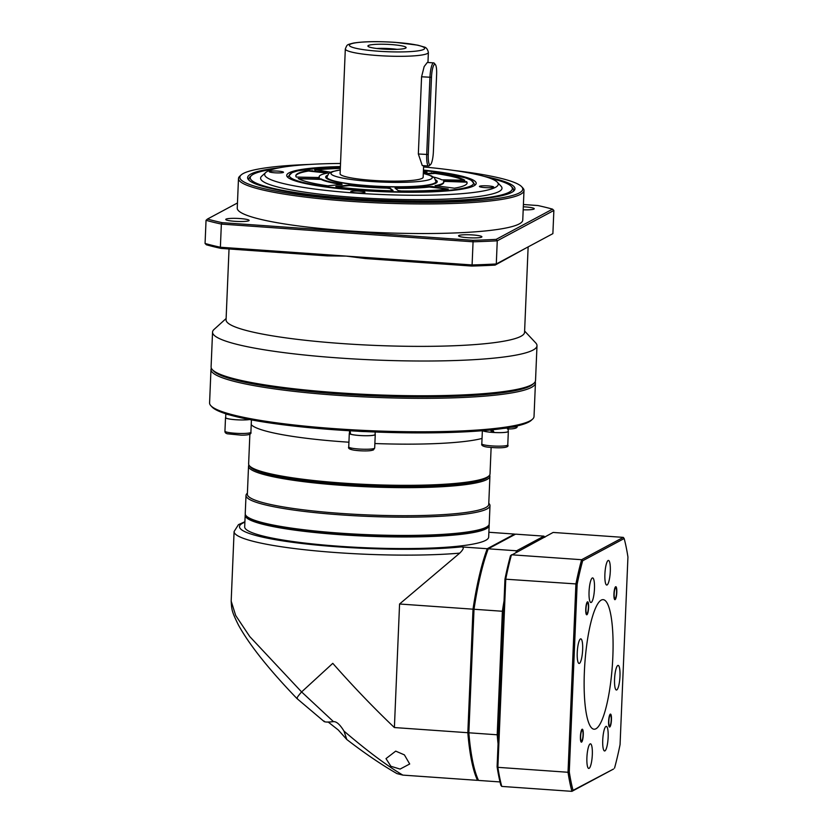 <?xml version="1.0" encoding="UTF-8"?>
<svg xmlns="http://www.w3.org/2000/svg" width="833" height="833" viewBox="0 0 833 833"><rect width="100%" height="100%" fill="white"/><g stroke="black" fill="none" stroke-linecap="round" stroke-linejoin="round"><path stroke-width="1.25" d="M249.536 419.54A12.984 1.687 -177.6 0 1 242.351 419.967A12.984 1.687 -177.6 0 1 225.514 417.656A12.984 1.687 -177.6 0 1 225.681 417.406M210.978 369.446L209.583 402.901A162.362 21.033 2.4 0 0 210.853 405.713A162.362 21.033 2.4 0 0 282.054 423.539A162.362 21.033 2.4 0 0 532.526 419.186A162.362 21.033 2.4 0 0 534.026 416.5L535.432 383.045A162.362 21.033 -177.6 0 1 449.487 397.966A162.362 21.033 -177.6 0 1 283.459 390.083A162.362 21.033 -177.6 0 1 210.978 369.446A162.362 21.033 -177.6 0 1 211.343 368.176M535.182 381.743A162.362 21.033 -177.6 0 1 535.432 383.045M210.853 405.713L212.092 407.025A161.071 20.867 2.4 0 0 282.72 424.715A161.071 20.867 2.4 0 0 531.183 420.405L532.526 419.186M533.287 383.763A161.071 20.867 -177.6 0 1 284.23 388.688A161.071 20.867 -177.6 0 1 213.061 370.341M482.047 438.439A120.795 15.65 -177.6 0 1 374.871 443.531M348.933 442.208A120.795 15.65 -177.6 0 1 304.274 438.012A120.795 15.65 -177.6 0 1 251.222 424.653M249.879 434.024L248.63 463.835A120.795 15.65 2.4 0 0 249.577 465.928A120.795 15.65 2.4 0 0 302.546 479.194A120.795 15.65 2.4 0 0 488.898 475.955A120.795 15.65 2.4 0 0 490.023 473.956L491.126 447.54M249.577 465.928L250.816 467.24A119.504 15.483 2.4 0 0 303.212 480.37A119.504 15.483 2.4 0 0 487.555 477.163L488.898 475.955M229.283 414.834A12.839 1.666 -177.6 0 1 226.024 413.845M225.826 413.782L225.67 417.666A12.839 1.666 2.4 0 0 229.2 418.968A12.839 1.666 2.4 0 0 249.431 419.52M375.11 434.253A12.984 1.687 -177.6 0 1 375.256 434.514A12.984 1.687 -177.6 0 1 374.933 434.868A12.984 1.687 -177.6 0 1 360.804 435.586A12.984 1.687 -177.6 0 1 349.298 433.431A12.984 1.687 -177.6 0 1 349.464 433.17M508.203 431.15A12.984 1.687 -177.6 0 1 508.338 431.421A12.984 1.687 -177.6 0 1 500.539 432.639A12.984 1.687 -177.6 0 1 486.566 431.754A12.984 1.687 -177.6 0 1 482.651 430.692M492.855 431.733A7.789 1.01 2.4 0 0 493.75 431.796M607.09 584.964A12.339 2.624 94 0 0 609.746 577.165A12.339 2.624 94 0 0 608.465 560.432A12.339 2.624 94 0 0 608.111 560.515A12.339 2.624 94 0 0 604.935 573.375A12.339 2.624 94 0 0 606.736 585.047A12.339 2.624 94 0 0 607.09 584.964M497.103 766.776L497.874 767.339L505.766 578.987A150.679 31.987 94 0 1 511.462 554.778L581.611 559.714L623.282 537.379L553.133 532.443L510.483 555.694A149.638 31.758 94 0 0 504.965 579.154L497.103 766.776A149.638 31.758 94 0 0 500.862 785.269L501.758 786.414A150.679 31.987 94 0 1 497.874 767.339L568.023 772.274L575.915 583.923L504.965 579.154M569.272 771.858A149.638 31.758 -86 0 0 573.042 790.35L613.577 769.015L571.907 791.35A150.679 31.987 -86 0 1 568.023 772.274L569.272 771.858L577.144 584.235A149.638 31.758 -86 0 1 582.663 560.776L581.611 559.714A150.679 31.987 -86 0 0 575.915 583.923L577.144 584.235M573.042 790.35L571.907 791.35L501.758 786.414M614.546 768.099A149.638 31.758 -86 0 0 620.064 744.629L627.936 557.017A149.638 31.758 -86 0 0 624.167 538.524L582.663 560.776M584.37 672.064A64.943 13.786 94 0 0 594.044 729.219A64.943 13.786 94 0 0 612.838 656.81A64.943 13.786 94 0 0 603.165 599.645A64.943 13.786 94 0 0 584.37 672.064M616.753 689.932A12.339 2.624 94 0 0 619.939 677.073A12.339 2.624 94 0 0 618.138 665.4A12.339 2.624 94 0 0 617.784 665.484A12.339 2.624 94 0 0 614.764 676.177A12.339 2.624 94 0 0 615.556 689.193A12.339 2.624 94 0 0 616.399 690.016A12.339 2.624 94 0 0 616.753 689.932M604.935 750.887A12.339 2.624 94 0 0 608.111 738.028A12.339 2.624 94 0 0 606.309 726.355A12.339 2.624 94 0 0 605.955 726.438A12.339 2.624 94 0 0 602.707 743.65A12.339 2.624 94 0 0 604.581 750.97A12.339 2.624 94 0 0 604.935 750.887M592.294 755.146A12.339 2.624 94 0 0 590.482 743.827A12.339 2.624 94 0 0 590.128 743.911A12.339 2.624 94 0 0 586.942 756.77A12.339 2.624 94 0 0 588.744 768.442A12.339 2.624 94 0 0 589.098 768.359A12.339 2.624 94 0 0 592.294 755.146M580.455 638.942A12.339 2.624 94 0 0 577.279 651.802A12.339 2.624 94 0 0 579.07 663.474A12.339 2.624 94 0 0 579.424 663.391A12.339 2.624 94 0 0 582.444 652.697A12.339 2.624 94 0 0 581.653 639.682A12.339 2.624 94 0 0 580.809 638.849A12.339 2.624 94 0 0 580.455 638.942M589.431 599.593A12.339 2.624 94 0 0 590.899 602.519A12.339 2.624 94 0 0 591.253 602.436A12.339 2.624 94 0 0 594.429 589.577A12.339 2.624 94 0 0 592.627 577.904A12.339 2.624 94 0 0 592.273 577.987A12.339 2.624 94 0 0 589.493 586.651A12.339 2.624 94 0 0 589.431 599.593M588.379 607.653A5.456 1.156 94 0 0 587.567 602.853A5.456 1.156 94 0 0 585.984 608.933A5.456 1.156 94 0 0 586.796 613.734A5.456 1.156 94 0 0 588.379 607.653M616.566 592.544A5.456 1.156 94 0 0 615.754 587.744A5.456 1.156 94 0 0 614.171 593.825A5.456 1.156 94 0 0 614.983 598.625A5.456 1.156 94 0 0 616.566 592.544M611.224 719.941A5.456 1.156 94 0 0 610.412 715.141A5.456 1.156 94 0 0 608.829 721.222A5.456 1.156 94 0 0 609.641 726.022A5.456 1.156 94 0 0 611.224 719.941M583.038 735.05A5.456 1.156 94 0 0 582.225 730.239A5.456 1.156 94 0 0 580.643 736.33A5.456 1.156 94 0 0 581.455 741.131A5.456 1.156 94 0 0 583.038 735.05M624.167 538.524L623.282 537.379M588.608 607.528A6.497 1.374 -86 0 1 586.724 614.775A6.497 1.374 -86 0 1 585.755 609.058A6.497 1.374 -86 0 1 587.64 601.811A6.497 1.374 -86 0 1 588.608 607.528M582.111 729.25A6.497 1.374 -86 0 1 582.298 729.208A6.497 1.374 -86 0 1 583.246 735.352A6.497 1.374 -86 0 1 581.569 742.12A6.497 1.374 -86 0 1 581.382 742.161A6.497 1.374 -86 0 1 580.445 736.018A6.497 1.374 -86 0 1 582.111 729.25M608.6 721.336A6.497 1.374 -86 0 1 610.485 714.1A6.497 1.374 -86 0 1 611.453 719.816A6.497 1.374 -86 0 1 609.569 727.053A6.497 1.374 -86 0 1 608.6 721.336M615.098 599.625A6.497 1.374 -86 0 1 614.91 599.666A6.497 1.374 -86 0 1 613.963 593.523A6.497 1.374 -86 0 1 615.639 586.755A6.497 1.374 -86 0 1 615.826 586.703A6.497 1.374 -86 0 1 616.774 592.857A6.497 1.374 -86 0 1 615.098 599.625M365.333 431.598A12.839 1.666 -177.6 0 1 358.023 431.234M350.089 430.796L350.599 434.18A12.839 1.666 2.4 0 0 365.291 435.711A12.839 1.666 2.4 0 0 375.1 434.514L375.204 432.015M349.568 430.765L349.454 433.431A12.839 1.666 2.4 0 0 349.818 433.847L350.537 433.858M349.818 433.847L349.652 430.765M478.194 780L477.528 780.354A132.489 28.124 -86 0 1 467.834 732.717L473.009 609.183A132.489 28.124 -86 0 1 487.232 548.728L514.565 534.078A132.489 28.124 -86 0 1 514.794 534.567M514.565 534.078L488.877 532.266M477.528 780.354L402.839 775.106L396.945 773.597C381.285 764.579 364.573 753.219 346.799 739.506L338.26 729.958L328.108 721.972M487.232 548.728L461.201 546.896C464.356 546.885 463.866 548.968 459.743 553.133L399.569 604.008L394.394 727.553C373.788 707.956 353.254 686.548 332.784 663.339L301.608 691.931L249.765 636.579L235.687 615.493L231.178 601.114L234.094 531.548L238.446 524.665L244.902 521.729M245.173 515.263L244.683 526.841A122.097 15.817 2.4 0 0 339.916 546.302A122.097 15.817 2.4 0 0 488.669 537.066L489.158 525.488A122.097 15.817 -177.6 0 1 340.405 534.713A122.097 15.817 -177.6 0 1 245.173 515.263A122.097 15.817 -177.6 0 1 245.35 514.492M473.009 609.183L399.569 604.008M394.394 727.553L467.834 732.717M402.839 775.106C386.814 765.589 367.207 750.929 343.998 731.103C339.989 724.533 336.48 721.388 333.492 721.659L301.608 691.931M395.717 751.127L386.002 758.613L390.875 766.277L400.09 769.078L409.701 763.996L404.401 754.885L395.717 751.127M346.799 739.506L343.998 731.103M333.148 721.649C327.13 722.346 324.12 722.159 324.141 721.066M489.044 524.707A122.097 15.817 -177.6 0 1 489.158 525.488M231.178 601.114C231.709 609.527 231.512 611.13 238.561 625.25C249.504 645.013 268.955 669.43 296.923 698.523L324.308 721.69M297.412 698.46C296.131 698.845 297.433 696.773 301.327 692.223M507.797 427.756A12.839 1.666 -177.6 0 1 503.746 428.381M492.688 429.755L494.115 432.483A12.839 1.666 2.4 0 0 507.661 431.858A12.839 1.666 2.4 0 0 508.182 431.411L508.349 427.662M482.786 430.682A12.839 1.666 2.4 0 0 491.751 432.327L492.917 431.858L491.939 429.828M491.751 432.327L490.606 429.974M246.683 516.345A120.795 15.65 2.4 0 0 340.687 534.567A120.795 15.65 2.4 0 0 487.555 526.446M248.536 466.157L247.359 494.208A120.795 15.65 2.4 0 0 341.572 513.461A120.795 15.65 2.4 0 0 488.742 504.329L489.919 476.268A120.795 15.65 -177.6 0 1 342.748 485.41A120.795 15.65 -177.6 0 1 248.536 466.157A120.795 15.65 -177.6 0 1 248.911 465.012M489.637 475.102A120.795 15.65 -177.6 0 1 489.919 476.268M488.784 503.299L489.033 503.559A122.097 15.817 -177.6 0 1 489.991 505.662A122.097 15.817 -177.6 0 1 341.238 514.898A122.097 15.817 -177.6 0 1 246.006 495.437A122.097 15.817 -177.6 0 1 247.141 493.417L247.401 493.178M246.006 495.437L245.235 513.711A122.097 15.817 2.4 0 0 246.193 515.825A122.097 15.817 2.4 0 0 340.468 533.172A122.097 15.817 2.4 0 0 488.086 525.956A122.097 15.817 2.4 0 0 489.221 523.936L489.991 505.662M246.193 515.825L247.182 516.876A121.056 15.681 2.4 0 0 340.655 534.078A121.056 15.681 2.4 0 0 487.013 526.935L488.086 525.956M488.627 476.195A119.765 15.515 -177.6 0 1 343.019 484.254A119.765 15.515 -177.6 0 1 249.827 466.188M277.93 171.119A7.143 0.927 2.4 0 0 269.226 171.66A7.143 0.927 2.4 0 0 274.796 172.795A7.143 0.927 2.4 0 0 283.501 172.254A7.143 0.927 2.4 0 0 277.93 171.119M423.581 166.954A116.901 15.15 -177.6 0 1 497.343 182.229A116.901 15.15 -177.6 0 1 355.837 193.089A116.901 15.15 -177.6 0 1 265.737 172.525A116.901 15.15 -177.6 0 1 340.52 163.466M484.993 187.592A7.143 0.927 2.4 0 0 493.698 187.05A7.143 0.927 2.4 0 0 488.128 185.915A7.143 0.927 2.4 0 0 479.423 186.457A7.143 0.927 2.4 0 0 484.993 187.592M356.264 192.86A7.143 0.927 2.4 0 0 364.969 192.319A7.143 0.927 2.4 0 0 359.398 191.184A7.143 0.927 2.4 0 0 350.693 191.725A7.143 0.927 2.4 0 0 356.264 192.86M340.395 166.579A94.827 12.287 2.4 0 0 287.468 177.023A94.827 12.287 2.4 0 0 360.679 190.497A94.827 12.287 2.4 0 0 475.32 184.895A94.827 12.287 2.4 0 0 423.456 170.067M265.737 172.525L261.718 176.159A120.795 15.65 2.4 0 0 354.816 197.411A120.795 15.65 2.4 0 0 501.039 186.186L497.343 182.229M489.7 178.116A131.187 17.004 -177.6 0 1 511.347 186.446A131.187 17.004 -177.6 0 1 352.546 198.629A131.187 17.004 -177.6 0 1 251.441 175.555A131.187 17.004 -177.6 0 1 273.703 169.068M251.441 175.555L250.098 176.763A132.489 17.17 2.4 0 0 249.39 180.584M512.961 191.632A132.489 17.17 2.4 0 0 512.576 187.758L511.347 186.446M279.274 167.797A133.79 17.337 2.4 0 0 248.671 179.928A133.79 17.337 2.4 0 0 351.974 198.931A133.79 17.337 2.4 0 0 513.732 191.038A133.79 17.337 2.4 0 0 484.254 176.398M453.964 170.453A141.579 18.347 -177.6 0 1 521.645 186.696A141.579 18.347 -177.6 0 1 350.266 199.847A141.579 18.347 -177.6 0 1 241.154 174.94A141.579 18.347 -177.6 0 1 309.959 164.424M521.645 186.696L522.874 188.019A142.88 18.513 -177.6 0 1 523.999 190.486A142.88 18.513 -177.6 0 1 349.922 201.294A142.88 18.513 -177.6 0 1 238.488 178.522A142.88 18.513 -177.6 0 1 239.81 176.159L241.154 174.94M238.488 178.522L237.249 208.115A142.88 18.513 2.4 0 0 348.683 230.887A142.88 18.513 2.4 0 0 522.76 220.089L523.999 190.486M237.457 202.971L207.469 219.048A196.14 25.417 -177.6 0 0 222.172 222.671L472.925 240.321A196.14 25.417 -177.6 0 0 496.156 239.373L552.539 209.145A196.14 25.417 -177.6 0 0 537.837 205.532L523.416 204.512M523.186 209.801A11.693 1.51 2.4 0 0 534.245 208.75A11.693 1.51 2.4 0 0 525.134 206.896A11.693 1.51 2.4 0 0 523.322 206.782M234.875 221.307A11.693 1.51 2.4 0 0 249.119 220.422A11.693 1.51 2.4 0 0 239.998 218.558A11.693 1.51 2.4 0 0 225.753 219.443A11.693 1.51 2.4 0 0 234.875 221.307M467.667 237.697A11.693 1.51 2.4 0 0 481.901 236.811A11.693 1.51 2.4 0 0 472.79 234.948A11.693 1.51 2.4 0 0 458.546 235.833A11.693 1.51 2.4 0 0 467.667 237.697M496.156 239.373L497.259 240.81A197.442 25.584 -177.6 0 1 473.061 241.799L472.925 240.321M552.883 233.636L524.592 248.796L552.883 233.636L553.862 210.468L552.539 209.145M553.862 210.468L497.259 240.81L496.291 263.967L495.083 265.113A196.14 25.417 2.4 0 1 471.842 266.06L472.092 264.956A197.442 25.584 2.4 0 0 496.291 263.967L524.592 248.796L495.083 265.113M222.172 222.671L221.359 224.077A197.442 25.584 -177.6 0 1 206.043 220.308L207.469 219.048M471.842 266.06L365.625 258.584L346.236 256.106L472.092 264.956L473.061 241.799L221.359 224.077L220.381 247.245L346.236 256.106L327.307 255.887L221.089 248.411A196.14 25.417 2.4 0 1 206.386 244.787L205.064 243.465L206.043 220.308M229.033 248.973L226.066 319.799A149.378 19.357 2.4 0 0 342.571 343.602A149.378 19.357 2.4 0 0 524.561 332.315L528.112 247.401M524.613 331.045L535.723 342.915A162.362 21.033 -177.6 0 1 536.993 345.726A162.362 21.033 -177.6 0 1 339.187 358.003A162.362 21.033 -177.6 0 1 212.55 332.128A162.362 21.033 -177.6 0 1 214.05 329.441L226.118 318.529M212.55 332.128L211.093 366.874A162.362 21.033 2.4 0 0 212.363 369.675A162.362 21.033 2.4 0 0 337.729 392.749A162.362 21.033 2.4 0 0 534.036 383.159A162.362 21.033 2.4 0 0 535.536 380.473L536.993 345.726M212.363 369.675L213.602 370.997A161.071 20.867 2.4 0 0 337.959 393.884A161.071 20.867 2.4 0 0 532.693 384.367L534.036 383.159M205.064 243.465A197.442 25.584 2.4 0 0 220.381 247.245L221.089 248.411M287.968 176.731A93.525 12.12 2.4 0 0 288.208 177.689A93.525 12.12 -177.6 0 1 287.968 176.731L292.081 172.608L297.735 170.848L322.204 167.735L340.374 166.944A92.224 11.954 -177.6 0 0 289.978 177.023A92.224 11.954 -177.6 0 0 361.241 190.195A92.224 11.954 -177.6 0 0 468.104 186.998A92.224 11.954 -177.6 0 0 423.435 170.442M474.518 185.499A93.525 12.12 2.4 0 0 474.841 184.562A93.525 12.12 -177.6 0 1 474.518 185.499M427.964 62.485L428.381 52.417A41.567 5.383 -177.6 0 1 377.745 55.551A41.567 5.383 -177.6 0 1 345.32 48.928L340.093 173.753A41.567 5.383 2.4 0 0 372.507 180.376A41.567 5.383 2.4 0 0 423.154 177.231L423.633 165.663M433.701 62.892L427.329 62.444L424.164 66.557L421.581 76.782L418.343 153.99L422.269 165.569L428.641 166.017A12.984 2.759 -86 0 1 426.704 154.584L429.943 77.375A12.984 2.759 -86 0 1 433.701 62.892A12.984 2.759 -86 0 1 434.274 63.235L435.388 64.589A11.693 2.478 -86 0 1 436.617 74.564L433.379 151.773A11.693 2.478 -86 0 1 430.546 164.57A11.693 2.478 -86 0 1 428.256 154.522L431.484 77.313A11.693 2.478 -86 0 1 435.388 64.589M382.816 49.064A19.138 2.478 2.4 0 0 406.067 47.793A19.138 2.478 2.4 0 0 391.208 44.566A19.138 2.478 2.4 0 0 367.947 46.2A19.138 2.478 2.4 0 0 382.816 49.064M396.987 49.334A16.889 2.187 2.4 0 0 390.552 48.689A16.889 2.187 2.4 0 0 376.86 48.491M430.546 164.57L429.255 165.746A12.984 2.759 -86 0 1 428.641 166.017M327.088 172.556L308.491 170.526A85.726 11.11 2.4 0 0 295.809 175.763A85.726 11.11 2.4 0 0 296.309 177.054L319.424 177.533A62.35 8.08 -177.6 0 1 319.164 176.742A62.35 8.08 -177.6 0 1 327.827 173.035L327.088 172.556L327.379 173.118M295.819 176.023A85.726 11.11 -177.6 0 1 308.47 171.036L327.067 173.066M431.911 186.488L429.349 186.498A62.35 8.08 -177.6 0 1 396.966 187.821L395.019 188.071L398.164 190.59L401.329 190.986A85.726 11.11 2.4 0 0 448.258 189.07L431.911 186.488M423.341 172.785L427.09 172.244L426.329 171.733A85.726 11.11 2.4 0 0 423.393 171.39M340.333 167.912A85.726 11.11 2.4 0 0 314.666 169.64L330.732 172.202M445.634 180.896L443.489 181.178A62.35 8.08 -177.6 0 1 443.75 181.969A62.35 8.08 -177.6 0 1 435.086 185.676L454.422 188.185A85.726 11.11 2.4 0 0 467.115 182.948A85.726 11.11 2.4 0 0 466.605 181.656L445.634 180.896L445.613 181.417L466.584 182.167A85.726 11.11 -177.6 0 1 467.084 183.198M433.524 177.065A62.35 8.08 -177.6 0 1 441.792 179.834L464.783 180.209A85.726 11.11 2.4 0 0 435.076 172.9L424.83 173.743M387.949 187.685L387.147 187.644A62.35 8.08 -177.6 0 1 367.79 186.686A62.35 8.08 -177.6 0 1 349.766 185.009L335.824 186.467L336.594 186.977A85.726 11.11 2.4 0 0 362.667 189.424A85.726 11.11 2.4 0 0 390.771 190.788L393.051 190.497L389.938 188.039L387.949 187.685M342.082 184.405L341.613 183.926A62.35 8.08 -177.6 0 1 321.121 178.887L298.141 178.501A85.726 11.11 2.4 0 0 327.838 185.811L342.082 184.405M395.425 188.425L396.945 188.341A62.35 8.08 2.4 0 0 429.328 187.019L447.925 189.112M423.372 171.9A85.726 11.11 -177.6 0 1 426.309 172.254L426.694 172.306M314.968 170.119A85.726 11.11 -177.6 0 1 340.312 168.422M443.677 181.532L445.613 181.417M435.524 186.113A62.35 8.08 2.4 0 0 443.729 182.479L443.75 181.969M426.121 174.066L435.055 173.41A85.726 11.11 -177.6 0 1 464.314 180.48M319.164 176.742L319.143 177.262A62.35 8.08 2.4 0 0 319.216 177.7M336.199 186.925L349.745 185.53A62.35 8.08 2.4 0 0 367.769 187.196A62.35 8.08 2.4 0 0 387.126 188.154L389.917 188.55L392.666 190.715M298.589 178.751L321.101 179.397A62.35 8.08 2.4 0 0 341.592 184.447L341.686 184.457M468.073 732.342A131.447 27.905 94 0 0 477.621 779.303L478.538 780.427A132.489 28.124 94 0 1 468.844 732.79L497.207 734.789L502.382 611.255L474.019 609.256L468.844 732.79L468.073 732.342L473.227 609.319A131.447 27.905 94 0 1 487.243 549.728L488.242 548.801A132.489 28.124 94 0 0 474.019 609.256L473.227 609.319M500.019 781.937L478.538 780.427M498.061 743.817A132.489 28.124 -86 0 1 497.207 734.789L498.457 734.477L503.611 611.453L502.382 611.255A132.489 28.124 -86 0 1 504.059 600.864M516.043 552.321A132.489 28.124 -86 0 1 516.606 550.79L543.939 536.14L515.575 534.151L488.242 548.801L516.606 550.79L517.637 551.862M544.855 537.275L543.939 536.14M241.789 433.483A12.984 1.687 2.4 0 0 250.9 432.254C251.67 434.264 248.432 435.232 241.206 435.159L227.492 433.816C225.701 433.379 224.848 432.494 224.941 431.171A12.984 1.687 2.4 0 0 241.789 433.483M350.87 448.654A11.037 1.427 2.4 0 0 359.21 450.715A11.037 1.427 2.4 0 0 372.393 450.174M374.371 448.373A12.984 1.687 2.4 0 0 374.683 448.029L373.392 449.955C369.685 451.153 363.355 451.236 354.389 450.226C349.745 449.476 347.861 448.383 348.735 446.936A12.984 1.687 2.4 0 0 360.241 449.102A12.984 1.687 2.4 0 0 374.371 448.373M481.818 443.843A12.984 1.687 2.4 0 0 486.003 445.27A12.984 1.687 2.4 0 0 499.977 446.144A12.984 1.687 2.4 0 0 507.776 444.937C509.827 447.925 499.654 448.456 487.013 447.061C482.88 446.384 481.151 445.311 481.818 443.843L482.369 430.713M459.743 553.133A132.489 17.17 -177.6 0 1 337.427 552.664A132.489 17.17 -177.6 0 1 234.094 531.548M461.201 546.896A127.293 16.493 -177.6 0 1 338.781 546.906A127.293 16.493 -177.6 0 1 244.881 522.176M510.733 427.246A12.984 1.687 2.4 0 0 517.074 426.069C517.845 428.068 514.617 429.037 507.38 428.974M435.919 182.844L435.961 181.636A54.551 7.07 -177.6 0 1 369.498 185.769A54.551 7.07 -177.6 0 1 326.952 177.075L326.9 178.356M423.31 173.483A50.657 6.56 -177.6 0 1 423.549 180.907A50.657 6.56 -177.6 0 1 370.518 181.448A50.657 6.56 -177.6 0 1 340.249 170.005M378.755 51.24A37.672 4.883 -177.6 0 1 350.297 44.222A37.672 4.883 -177.6 0 1 395.269 42.389A37.672 4.883 -177.6 0 1 423.737 49.397A37.672 4.883 -177.6 0 1 378.755 51.24M418.343 153.99L428.256 154.522M431.484 77.313L421.581 76.782M312.198 170.578L312.177 171.098M327.348 175.357A55.853 7.237 2.4 0 0 369.217 185.915A55.853 7.237 2.4 0 0 435.711 179.897M432.837 186.582L432.816 187.102M429.328 187.019L429.349 186.498M396.945 188.341L396.966 187.821M426.309 172.254L426.329 171.733M431.307 173.326L431.327 172.806M349.745 185.53L349.766 185.009M341.592 184.447L341.613 183.926M318.144 179.033L318.164 178.512M225.514 417.656L224.941 431.171M251.42 419.894L250.9 432.254M349.298 433.431L348.735 446.936M375.256 434.514L374.683 448.029M508.338 431.421L507.776 444.937M488.888 531.954L489.742 532.329M340.249 169.911L331.961 171.692L328.806 173.41L326.952 177.075M435.961 181.636L434.42 177.835L431.432 175.867L423.31 173.389M428.381 52.417C427.61 49.116 426.142 47.294 423.976 46.971L417.781 45.169L395.383 42.358C377.651 41.223 363.698 41.452 353.515 43.056C346.351 44.909 347.34 44.399 345.32 48.928M423.435 170.421L441.532 172.743L465.647 177.898L471.166 180.147L474.841 184.562M435.909 182.927L433.743 183.947C429.974 186.259 398.039 188.206 369.258 185.905C351.297 184.582 338.469 182.687 330.753 180.23L326.88 178.241"/></g></svg>
